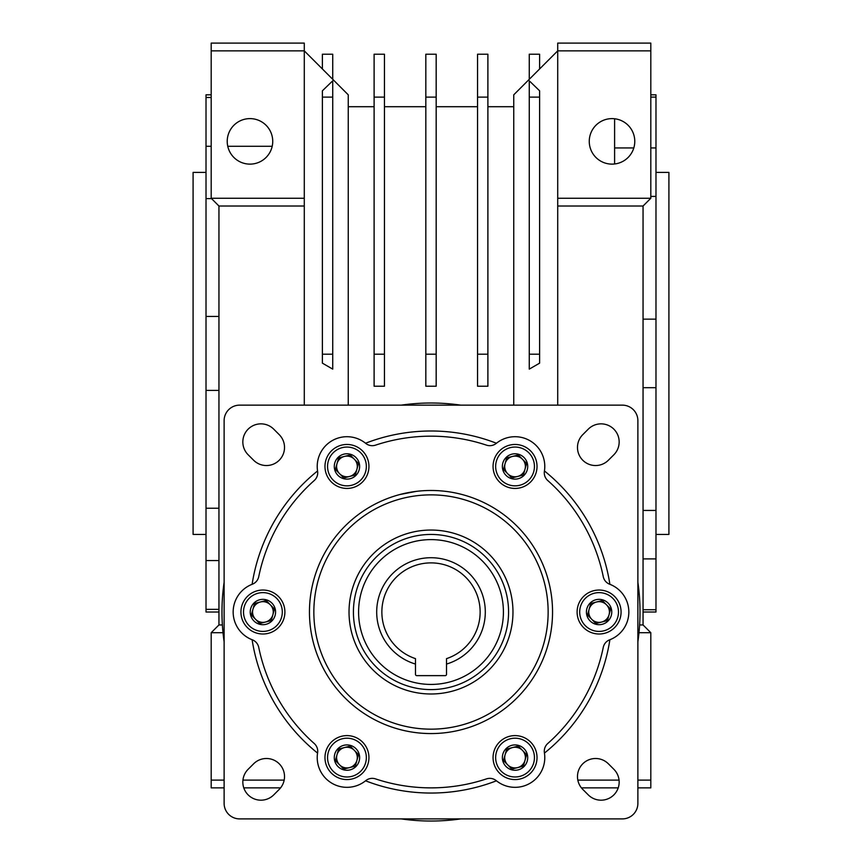 <?xml version="1.0" encoding="UTF-8"?>
<svg xmlns="http://www.w3.org/2000/svg" width="862" height="862" viewBox="0 0 862 862"><rect width="100%" height="100%" fill="white"/><g stroke="black" fill="none" stroke-linecap="round" stroke-linejoin="round"><path stroke-width="1.29" d="M650.81 50.858L650.81 198.26L557.714 198.26L557.714 50.858L650.81 50.858L650.81 43.1L557.714 43.1L557.714 50.858L513.752 94.82L513.752 405.14M384.452 386.219L374.108 386.219L374.108 354.196L384.452 354.196L384.452 386.219M487.892 386.219L477.548 386.219L477.548 54.22L487.892 54.22L487.892 386.219M436.172 97.126L436.172 386.219L425.828 386.219L425.828 54.22L436.172 54.22L436.172 97.126L425.828 97.126M211.19 50.858L304.286 50.858L304.286 198.26L211.19 198.26L211.19 43.1L304.286 43.1L304.286 50.858L348.248 94.82L348.248 405.14M304.286 198.26L304.286 405.14M322.388 90.812L332.732 80.812L332.732 97.126L322.388 97.126L322.388 90.812M332.732 354.196L332.732 369.13L322.388 363.15L322.388 354.196L332.732 354.196L332.732 97.126M304.286 206.018L218.948 206.018L218.948 624.95L222.385 624.95M218.948 624.95L211.19 632.708L223.01 632.708M211.19 632.708L211.19 780.11L224.12 780.11M242.944 780.11L284.18 780.11M577.82 780.11L619.056 780.11M637.88 780.11L650.81 780.11L650.81 632.708L643.052 624.95L643.052 612.02L655.982 612.02L655.982 558.899L643.052 558.899M638.99 632.708L650.81 632.708L643.052 624.95L639.615 624.95M557.714 198.26L557.714 206.018L643.052 206.018L643.052 624.95M557.714 206.018L557.714 405.14M529.268 80.812L539.612 90.812L539.612 97.126L529.268 97.126L529.268 80.812M539.612 97.126L539.612 363.15L529.268 369.13L529.268 97.126M550.43 589.479L550.538 590.028M416.292 491.372L400.011 494.497M374.108 354.196L374.108 54.22L384.452 54.22L384.452 354.196M487.892 354.196L477.548 354.196M436.172 354.196L425.828 354.196M322.388 354.196L322.388 97.126M211.19 198.26L218.948 206.018M211.19 780.11L211.19 787.868L224.12 787.868M243.795 787.868L280.592 787.868M581.408 787.868L618.205 787.868M637.88 787.868L650.81 787.868L650.81 780.11M650.81 198.26L643.052 206.018M539.612 354.196L529.268 354.196M539.612 68.96L539.612 54.22L529.268 54.22L529.268 79.304M374.108 97.126L384.452 97.126M487.892 97.126L477.548 97.126M322.388 68.96L322.388 54.22L332.732 54.22L332.732 79.304M249.98 164.125A22.757 22.757 0 0 1 230.273 129.99A22.757 22.757 0 0 1 269.687 129.99A22.757 22.757 0 0 1 249.98 164.125M612.02 164.125A22.757 22.757 0 0 1 592.313 129.99A22.757 22.757 0 0 1 631.727 129.99A22.757 22.757 0 0 1 612.02 164.125M549.094 640.768A121.542 121.542 0 0 0 551.691 597.625M218.948 316.429L206.018 316.429L206.018 94.82L211.19 94.82M218.948 390.411L206.018 390.411L206.018 316.429M211.535 198.605L206.018 198.605M218.948 508.235L206.018 508.235L206.018 390.411M218.948 560.559L206.018 560.559L206.018 508.235M218.948 612.02L206.018 612.02L206.018 560.559M272.198 146.281L227.762 146.281M211.19 146.281L206.018 146.281M211.19 97.481L206.018 97.481M218.948 609.359L206.018 609.359M206.018 534.44L193.088 534.44L193.088 172.4L206.018 172.4M650.81 97.104L655.982 97.104L655.982 196.407L650.81 196.407M614.606 147.941L633.807 147.941M650.81 147.941L655.982 147.941M655.982 172.4L668.912 172.4L668.912 534.44L655.982 534.44M614.606 118.762L614.606 163.974M650.81 94.82L655.982 94.82L655.982 97.104M643.052 319.145L655.982 319.145L655.982 387.695L643.052 387.695M643.052 510.433L655.982 510.433L655.982 558.899M643.052 609.736L655.982 609.736M655.982 319.145L655.982 196.407M655.982 510.433L655.982 387.695M399.052 536.53A81.976 81.976 0 0 1 512.351 622.095A81.976 81.976 0 0 1 381.597 677.435A81.976 81.976 0 0 1 399.052 536.53A81.976 81.976 0 0 1 506.49 580.072A81.976 81.976 0 0 1 462.948 687.51A81.976 81.976 0 0 1 355.51 643.968A81.976 81.976 0 0 1 399.052 536.53M476.654 719.899A117.146 117.146 0 0 1 314.738 597.625A117.146 117.146 0 0 1 501.598 518.536A117.146 117.146 0 0 1 476.654 719.899A117.146 117.146 0 0 1 314.738 597.625A117.146 117.146 0 0 1 501.598 518.536A117.146 117.146 0 0 1 476.654 719.899A117.146 117.146 0 0 1 314.738 597.625A117.146 117.146 0 0 1 501.598 518.536A117.146 117.146 0 0 1 476.654 719.899M446.516 658.643L446.516 664.063A54.306 54.306 0 0 0 475.188 580.46A54.306 54.306 0 0 0 386.812 580.46A54.306 54.306 0 0 0 415.484 664.063L415.484 674.343A1.293 1.293 0 0 0 416.777 675.636L445.223 675.636A1.293 1.293 0 0 0 446.516 674.343L446.516 658.643A49.134 49.134 0 0 0 470.684 583.046A49.134 49.134 0 0 0 391.316 583.046A49.134 49.134 0 0 0 415.484 658.643L415.484 664.063M358.592 612.02A72.408 72.408 0 0 0 467.204 674.731A72.408 72.408 0 0 0 467.204 549.309A72.408 72.408 0 0 0 358.592 612.02M353.42 612.02A77.58 77.58 0 0 0 469.79 679.202A77.58 77.58 0 0 0 469.79 544.838A77.58 77.58 0 0 0 353.42 612.02M460.771 818.9A209.013 209.013 0 0 1 401.229 818.9M224.12 641.791A209.013 209.013 0 0 1 224.12 582.249M401.229 405.14A209.013 209.013 0 0 1 460.771 405.14M637.88 582.249A209.013 209.013 0 0 1 637.88 641.791M622.364 405.14L239.636 405.14A15.516 15.516 0 0 0 224.12 420.656L224.12 803.384A15.516 15.516 0 0 0 239.636 818.9L622.364 818.9A15.516 15.516 0 0 0 637.88 803.384L637.88 420.656A15.516 15.516 0 0 0 622.364 405.14M431 490.478A121.542 121.542 0 0 1 536.261 672.791A121.542 121.542 0 0 1 325.739 672.791A121.542 121.542 0 0 1 431 490.478M582.777 434.653A18.102 18.102 0 0 0 582.777 460.243A18.102 18.102 0 0 0 608.367 460.243L613.863 454.759A18.102 18.102 0 0 0 613.863 429.157A18.102 18.102 0 0 0 588.261 429.157L582.777 434.653M608.367 763.797A18.102 18.102 0 0 0 582.777 763.797A18.102 18.102 0 0 0 582.777 789.387L588.261 794.883A18.102 18.102 0 0 0 613.863 794.883A18.102 18.102 0 0 0 613.863 769.281L608.367 763.797M279.223 789.387A18.102 18.102 0 0 0 279.223 763.797A18.102 18.102 0 0 0 253.633 763.797L248.137 769.281A18.102 18.102 0 0 0 248.137 794.883A18.102 18.102 0 0 0 273.739 794.883L279.223 789.387M253.633 460.243A18.102 18.102 0 0 0 279.223 460.243A18.102 18.102 0 0 0 279.223 434.653L273.739 429.157A18.102 18.102 0 0 0 248.137 429.157A18.102 18.102 0 0 0 248.137 454.759L253.633 460.243M609.887 584.307A181.02 181.02 0 0 0 544.439 470.954A29.739 29.739 0 0 0 496.447 443.24A181.02 181.02 0 0 0 365.553 443.24A29.739 29.739 0 0 0 317.561 470.954A181.02 181.02 0 0 0 252.113 584.307A29.739 29.739 0 0 0 252.113 639.733A181.02 181.02 0 0 0 317.561 753.086A29.739 29.739 0 0 0 365.553 780.8A181.02 181.02 0 0 0 496.447 780.8A29.739 29.739 0 0 0 544.439 753.086A181.02 181.02 0 0 0 609.887 639.733A29.739 29.739 0 0 0 609.887 584.307A29.739 29.739 0 0 0 609.693 584.242A10.344 10.344 0 0 1 603.26 576.656A175.848 175.848 0 0 0 547.758 480.522A10.344 10.344 0 0 1 544.407 471.158A29.739 29.739 0 0 0 544.439 470.954M544.439 753.086A29.739 29.739 0 0 0 544.407 752.882A10.344 10.344 0 0 1 547.758 743.518A175.848 175.848 0 0 0 603.26 647.384A10.344 10.344 0 0 1 609.693 639.798A29.739 29.739 0 0 0 609.887 639.733M365.553 780.8A29.739 29.739 0 0 0 365.714 780.67A10.344 10.344 0 0 1 375.498 778.882A175.848 175.848 0 0 0 486.502 778.882A10.344 10.344 0 0 1 496.286 780.67A29.739 29.739 0 0 0 496.447 780.8M252.113 639.733A29.739 29.739 0 0 0 252.307 639.798A10.344 10.344 0 0 1 258.74 647.384A175.848 175.848 0 0 0 314.242 743.518A10.344 10.344 0 0 1 317.593 752.882A29.739 29.739 0 0 0 317.561 753.086M317.561 470.954A29.739 29.739 0 0 0 317.593 471.158A10.344 10.344 0 0 1 314.242 480.522A175.848 175.848 0 0 0 258.74 576.656A10.344 10.344 0 0 1 252.307 584.242A29.739 29.739 0 0 0 252.113 584.307M496.447 443.24A29.739 29.739 0 0 0 496.286 443.37A10.344 10.344 0 0 1 486.502 445.158A175.848 175.848 0 0 0 375.498 445.158A10.344 10.344 0 0 1 365.714 443.37A29.739 29.739 0 0 0 365.553 443.24M617.882 607.225A19.395 19.395 0 0 1 593.843 630.693A19.395 19.395 0 0 1 585.546 598.142A19.395 19.395 0 0 1 617.882 607.225M611.373 608.884A12.671 12.671 0 0 1 595.664 624.217A12.671 12.671 0 0 1 590.244 602.947A12.671 12.671 0 0 1 611.373 608.884M602.322 600.523L590.75 603.475L587.518 614.972L595.857 623.517L607.43 620.565L610.662 609.068L602.322 600.523L596.536 601.999A10.344 10.344 0 0 1 609.046 614.822A10.344 10.344 0 0 1 591.688 619.25A10.344 10.344 0 0 1 596.536 601.999A10.344 10.344 0 0 0 591.688 619.25L587.518 614.972M590.75 603.475L589.134 609.218M595.857 623.517L601.644 622.041A10.344 10.344 0 0 0 606.492 604.79L610.544 609.477M607.43 620.565L609.046 614.822M620.392 606.589A21.981 21.981 0 0 1 593.142 633.182A21.981 21.981 0 0 1 583.736 596.288A21.981 21.981 0 0 1 620.392 606.589M520.292 447.777A19.395 19.395 0 0 1 528.589 480.328A19.395 19.395 0 0 1 496.253 471.245A19.395 19.395 0 0 1 520.292 447.777M518.471 454.252A12.671 12.671 0 0 1 523.891 475.522A12.671 12.671 0 0 1 502.761 469.585A12.671 12.671 0 0 1 518.471 454.252M506.705 457.905L503.473 469.402L511.812 477.947L523.385 474.994L526.617 463.497L518.277 454.953L506.705 457.905L505.089 463.648A10.344 10.344 0 0 1 522.447 459.22A10.344 10.344 0 0 1 517.599 476.47A10.344 10.344 0 0 1 505.089 463.648A10.344 10.344 0 0 0 507.643 473.68L503.473 469.402M511.812 477.947L517.599 476.47M523.385 474.994L525.001 469.251A10.344 10.344 0 0 0 512.491 456.429L518.568 455.255M526.617 463.497L522.447 459.22M520.993 445.288A21.981 21.981 0 0 1 530.399 482.181A21.981 21.981 0 0 1 493.743 471.88A21.981 21.981 0 0 1 520.993 445.288M333.411 452.572A19.395 19.395 0 0 1 365.747 461.655A19.395 19.395 0 0 1 341.708 485.123A19.395 19.395 0 0 1 333.411 452.572M338.109 457.377A12.671 12.671 0 0 1 359.238 463.314A12.671 12.671 0 0 1 343.529 478.647A12.671 12.671 0 0 1 338.109 457.377M335.383 469.402L343.722 477.947L355.295 474.994L358.527 463.497L350.187 454.953L338.615 457.905L335.383 469.402L339.553 473.68A10.344 10.344 0 0 1 344.401 456.429A10.344 10.344 0 0 1 356.911 469.251A10.344 10.344 0 0 1 339.553 473.68A10.344 10.344 0 0 0 354.185 473.852A10.344 10.344 0 0 0 354.357 459.22L358.527 463.497M343.722 477.947L349.509 476.47M355.295 474.994L356.911 469.251M339.025 457.797L336.999 463.648A10.344 10.344 0 0 1 344.401 456.429L350.187 454.953M331.601 450.718A21.981 21.981 0 0 1 368.257 461.019A21.981 21.981 0 0 1 341.007 487.612A21.981 21.981 0 0 1 331.601 450.718M244.118 616.815A19.395 19.395 0 0 1 268.157 593.347A19.395 19.395 0 0 1 276.454 625.898A19.395 19.395 0 0 1 244.118 616.815M250.626 615.156A12.671 12.671 0 0 1 266.336 599.823A12.671 12.671 0 0 1 271.756 621.093A12.671 12.671 0 0 1 250.626 615.156M259.677 623.517L271.25 620.565L274.482 609.068L266.142 600.523L254.57 603.475L251.338 614.972L259.677 623.517L265.464 622.041A10.344 10.344 0 0 1 252.954 609.218A10.344 10.344 0 0 1 270.312 604.79A10.344 10.344 0 0 1 265.464 622.041A10.344 10.344 0 0 0 272.866 614.822L271.25 620.565M274.482 609.068L270.312 604.79M266.142 600.523L260.356 601.999A10.344 10.344 0 0 0 255.508 619.25L251.456 614.563M254.57 603.475L252.954 609.218M241.608 617.451A21.981 21.981 0 0 1 268.858 590.858A21.981 21.981 0 0 1 278.264 627.751A21.981 21.981 0 0 1 241.608 617.451M341.708 776.263A19.395 19.395 0 0 1 333.411 743.712A19.395 19.395 0 0 1 365.747 752.795A19.395 19.395 0 0 1 341.708 776.263M343.529 769.788A12.671 12.671 0 0 1 338.109 748.518A12.671 12.671 0 0 1 359.238 754.455A12.671 12.671 0 0 1 343.529 769.788M355.295 766.135L358.527 754.638L350.187 746.093L338.615 749.046L335.383 760.543L343.722 769.087L355.295 766.135L356.911 760.392A10.344 10.344 0 0 1 339.553 764.82A10.344 10.344 0 0 1 344.401 747.569A10.344 10.344 0 0 1 356.911 760.392A10.344 10.344 0 0 0 354.357 750.36L358.527 754.638M350.187 746.093L344.401 747.569A10.344 10.344 0 0 0 336.999 754.789L338.615 749.046M343.432 768.785L349.509 767.611A10.344 10.344 0 0 1 339.553 764.82L335.383 760.543M341.007 778.752A21.981 21.981 0 0 1 331.601 741.859A21.981 21.981 0 0 1 368.257 752.16A21.981 21.981 0 0 1 341.007 778.752M528.589 771.468A19.395 19.395 0 0 1 496.253 762.385A19.395 19.395 0 0 1 520.292 738.917A19.395 19.395 0 0 1 528.589 771.468M523.891 766.663A12.671 12.671 0 0 1 502.761 760.726A12.671 12.671 0 0 1 518.471 745.393A12.671 12.671 0 0 1 523.891 766.663M526.617 754.638L518.277 746.093L506.705 749.046L503.473 760.543L511.812 769.087L523.385 766.135L526.617 754.638L522.447 750.36A10.344 10.344 0 0 1 517.599 767.611A10.344 10.344 0 0 1 505.089 754.789A10.344 10.344 0 0 1 522.447 750.36A10.344 10.344 0 0 0 507.815 750.188A10.344 10.344 0 0 0 507.643 764.82A10.344 10.344 0 0 0 525.001 760.392L522.975 766.243M518.277 746.093L512.491 747.569M506.705 749.046L505.089 754.789M503.473 760.543L507.643 764.82M511.812 769.087L517.599 767.611M530.399 773.322A21.981 21.981 0 0 1 493.743 763.021A21.981 21.981 0 0 1 520.993 736.428A21.981 21.981 0 0 1 530.399 773.322M348.248 106.716L374.108 106.716M384.452 106.716L425.828 106.716M436.172 106.716L477.548 106.716M487.892 106.716L513.752 106.716"/></g></svg>
